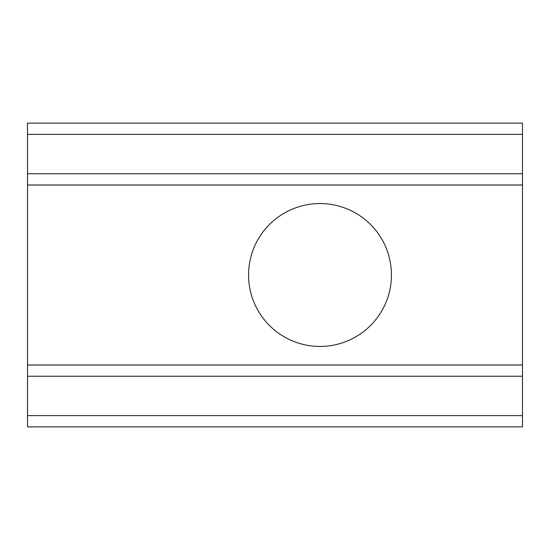 <?xml version="1.0" encoding="UTF-8"?>
<svg xmlns="http://www.w3.org/2000/svg" width="550" height="550" viewBox="0 0 550 550"><rect width="100%" height="100%" fill="white"/><g stroke="black" fill="none" stroke-linecap="round" stroke-linejoin="round"><path stroke-width="0.82" d="M248.566 275A71.438 71.438 0 0 1 319.997 203.562A71.438 71.438 0 0 1 391.435 275A71.438 71.438 0 0 1 319.997 346.438A71.438 71.438 0 0 1 248.566 275M27.5 415.628L522.5 415.628L522.5 426.876L27.5 426.876L27.5 184.999L522.5 184.999L522.5 123.124L27.5 123.124L27.5 134.372L522.5 134.372M27.5 184.999L27.5 134.372M522.5 415.628L522.5 184.999M27.5 365.001L522.5 365.001M27.5 173.752L522.5 173.752M27.5 376.248L522.5 376.248"/></g></svg>
